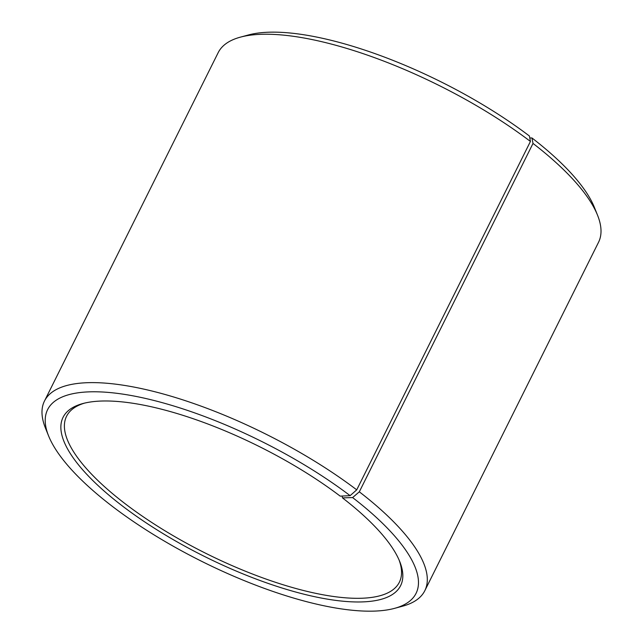 <?xml version="1.0" encoding="UTF-8"?>
<svg xmlns="http://www.w3.org/2000/svg" width="643" height="643" viewBox="0 0 643 643"><rect width="100%" height="100%" fill="white"/><g stroke="black" fill="none" stroke-linecap="round" stroke-linejoin="round"><path stroke-width="0.96" d="M84.466 403.137A185.94 60.538 -153.5 0 0 66.567 416.262A185.94 60.538 -153.5 0 0 205.961 553.406A185.94 60.538 -153.5 0 0 399.375 582.196A185.94 60.538 -153.5 0 0 399.086 559.997M342.116 496.05L342.486 497.891L352.613 497.569L359.316 491.823L533.015 143.429L531.922 137.94L529.792 138.004M352.613 497.569A205.864 67.025 -153.5 0 1 394.521 608.366A205.864 67.025 -153.5 0 1 201.942 561.46A205.864 67.025 -153.5 0 1 48.587 435.89A205.864 67.025 -153.5 0 1 136.276 396.474A205.864 67.025 -153.5 0 1 350.113 495.657L340.195 496.139A188.592 61.398 -153.5 0 0 82.818 403.555A188.592 61.398 -153.5 0 0 204.45 556.428A188.592 61.398 -153.5 0 0 399.737 561.564A188.592 61.398 -153.5 0 0 342.486 497.891M350.113 495.657L356.728 489.845A212.503 69.187 -153.5 0 0 166.457 394.874A212.503 69.187 -153.5 0 0 44.471 401.039A212.503 69.187 -153.5 0 0 45.476 428.158L48.587 435.89M394.521 608.366L402.566 606.196A212.503 69.187 -153.5 0 0 424.822 590.676A212.503 69.187 -153.5 0 0 359.316 491.823M356.728 489.845L530.435 141.452A212.503 69.187 -153.5 0 0 240.434 37.133A212.503 69.187 -153.5 0 0 218.178 52.654L44.471 401.039M424.822 590.676L598.529 242.29A212.503 69.187 -153.5 0 0 597.524 215.172A212.503 69.187 -153.5 0 0 533.015 143.429M530.435 141.452L529.422 136.027A205.864 67.025 -153.5 0 0 248.479 34.955L240.434 37.133M597.524 215.172L594.413 207.432A205.864 67.025 -153.5 0 0 531.922 137.94"/></g></svg>

